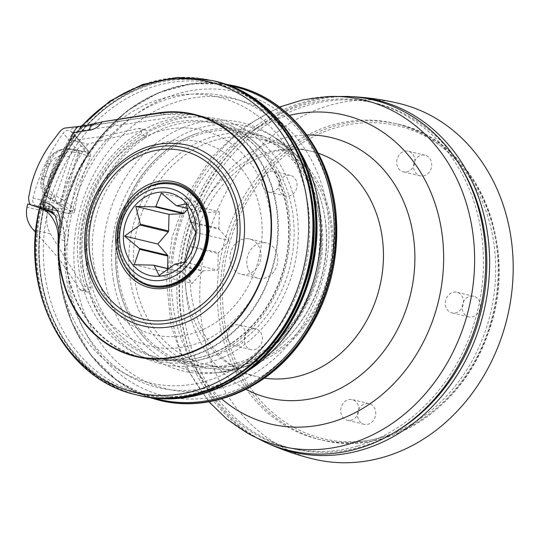 <?xml version="1.0" encoding="UTF-8"?>
<svg xmlns="http://www.w3.org/2000/svg" width="540" height="540" viewBox="0 0 540 540"><rect width="100%" height="100%" fill="white"/><g stroke="black" fill="none" stroke-linecap="round" stroke-linejoin="round"><path stroke-width="0.41" stroke-dasharray="2.7 2.03" d="M245.741 130.457A120.919 102.546 -76.5 0 0 196.317 133.677A120.919 102.546 -76.5 0 0 117.099 277.978A120.919 102.546 -76.5 0 0 146.833 340.375A120.919 102.546 -76.5 0 0 309.292 299.653A120.919 102.546 -76.5 0 0 245.741 130.457M236.851 363.049A119.192 101.081 -76.5 0 0 321.172 245.538A119.192 101.081 -76.5 0 0 246.908 132.496A119.192 101.081 -76.5 0 0 120.852 224.883A119.192 101.081 -76.5 0 0 191.41 364.331A119.192 101.081 -76.5 0 0 236.851 363.049M161.332 193.097L194.535 201.042L187.711 209.034M176.074 205.49L204.343 212.261L194.535 201.042M134.237 264.701L167.441 272.653L181.764 271.931L168.811 268.832M167.549 268.529L167.441 272.653M186.179 203.904L219.382 211.856L205.052 212.571L187.522 208.373M190.654 221.663L218.923 228.434L219.382 211.856M159.084 275.508L192.281 283.459L202.736 271.228L174.46 264.458M168.669 268.934L182.473 272.241L192.281 283.459M195.811 232.517L229.007 240.469L219.2 229.25L190.924 222.48M190.289 245.929L218.558 252.7L229.007 240.469M184.585 262.184L217.789 270.128L218.241 253.544L189.965 246.78M175.19 264.08L203.459 270.844L217.789 270.128M218.558 252.7A32.002 27.142 103.5 0 1 218.241 253.544M203.459 270.844A32.002 27.142 103.5 0 1 202.736 271.228M218.923 228.434A32.002 27.142 103.5 0 1 219.2 229.25M204.343 212.261A32.002 27.142 103.5 0 1 205.052 212.571M182.473 272.241A32.002 27.142 103.5 0 1 181.764 271.931M213.881 80.946A161.642 137.086 -76.5 0 0 43.936 206.469A161.642 137.086 -76.5 0 0 138.611 395.341M254.813 328.766A10.611 8.998 -76.5 0 0 244.458 337.743A10.611 8.998 -76.5 0 0 250.864 349.582A10.611 8.998 -76.5 0 0 262.089 341.354A10.611 8.998 -76.5 0 0 255.805 328.934A10.611 8.998 -76.5 0 0 254.813 328.766M237.985 324.736A10.611 8.998 -76.5 0 0 227.63 333.713A10.611 8.998 -76.5 0 0 234.036 345.553A10.611 8.998 -76.5 0 0 245.261 337.325A10.611 8.998 -76.5 0 0 238.977 324.904A10.611 8.998 -76.5 0 0 237.985 324.736M424.096 155.048A10.611 8.998 -76.5 0 0 413.741 164.025A10.611 8.998 -76.5 0 0 420.147 175.858A10.611 8.998 -76.5 0 0 431.372 167.636A10.611 8.998 -76.5 0 0 425.088 155.216A10.611 8.998 -76.5 0 0 424.096 155.048M407.268 151.018A10.611 8.998 -76.5 0 0 396.913 159.995A10.611 8.998 -76.5 0 0 403.319 171.828A10.611 8.998 -76.5 0 0 414.545 163.607A10.611 8.998 -76.5 0 0 408.26 151.186A10.611 8.998 -76.5 0 0 407.268 151.018M368.111 403.481A10.611 8.998 -76.5 0 0 357.757 412.452A10.611 8.998 -76.5 0 0 364.163 424.292A10.611 8.998 -76.5 0 0 375.388 416.063A10.611 8.998 -76.5 0 0 369.104 403.65A10.611 8.998 -76.5 0 0 368.111 403.481M351.284 399.452A10.611 8.998 -76.5 0 0 340.922 408.422A10.611 8.998 -76.5 0 0 347.328 420.262A10.611 8.998 -76.5 0 0 358.553 412.034A10.611 8.998 -76.5 0 0 352.276 399.62A10.611 8.998 -76.5 0 0 351.284 399.452M472.736 296.116A10.611 8.998 -76.5 0 0 462.375 305.087A10.611 8.998 -76.5 0 0 468.781 316.926A10.611 8.998 -76.5 0 0 480.006 308.698A10.611 8.998 -76.5 0 0 473.722 296.285A10.611 8.998 -76.5 0 0 472.736 296.116M455.902 292.086A10.611 8.998 -76.5 0 0 445.547 301.057A10.611 8.998 -76.5 0 0 451.953 312.896A10.611 8.998 -76.5 0 0 463.178 304.668A10.611 8.998 -76.5 0 0 456.894 292.255A10.611 8.998 -76.5 0 0 455.902 292.086M289.413 175.23A10.611 8.998 -76.5 0 0 279.059 184.201A10.611 8.998 -76.5 0 0 285.464 196.04A10.611 8.998 -76.5 0 0 296.69 187.812A10.611 8.998 -76.5 0 0 290.405 175.399A10.611 8.998 -76.5 0 0 289.413 175.23M272.585 171.2A10.611 8.998 -76.5 0 0 262.231 180.171A10.611 8.998 -76.5 0 0 268.637 192.011A10.611 8.998 -76.5 0 0 279.862 183.789A10.611 8.998 -76.5 0 0 273.578 171.369A10.611 8.998 -76.5 0 0 272.585 171.2M264.829 242.744A18.124 15.37 -76.5 0 0 247.144 258.066A18.124 15.37 -76.5 0 0 258.086 278.282A18.124 15.37 -76.5 0 0 277.25 264.236A18.124 15.37 -76.5 0 0 266.524 243.034A18.124 15.37 -76.5 0 0 264.829 242.744M248.002 238.714A18.124 15.37 -76.5 0 0 230.317 254.036A18.124 15.37 -76.5 0 0 241.252 274.252A18.124 15.37 -76.5 0 0 260.422 260.206A18.124 15.37 -76.5 0 0 249.696 239.004A18.124 15.37 -76.5 0 0 248.002 238.714M399.074 103.451A182.871 155.081 -76.5 0 0 202.136 326.005A182.871 155.081 -76.5 0 0 313.909 459.135M412.729 423.488A162.459 137.774 -76.5 0 0 495.362 257.965A162.459 137.774 -76.5 0 0 394.308 123.296A162.459 137.774 -76.5 0 0 222.494 249.217A162.459 137.774 -76.5 0 0 318.661 439.29A162.459 137.774 -76.5 0 0 320.767 439.769A162.459 137.774 -76.5 0 0 412.729 423.488M83.909 150.039L90.464 156.654L78.307 153.016L62.323 199.463L71.341 205.976L74.851 210.613L70.781 210.735C73.602 190.472 79.205 171.612 87.588 154.15A3.267 2.828 138.9 0 0 87.824 150.228L87.169 149.479A3.267 2.835 -41.2 0 0 87.061 149.364L73.73 134.062A3.267 2.869 139 0 1 73.838 134.19A3.267 2.869 139 0 1 73.46 138.321A164.842 139.793 -76.5 0 0 42.809 204.039L39.737 204.228L40.325 204.822L51.03 174.332L64.591 148.041L77.544 131.531L71.867 134.244L73.123 137.943L76.019 141.197L72.839 140.434A164.842 139.793 -76.5 0 0 43.585 204.221L43.342 204.856L58.523 208.487L58.739 207.853A164.842 139.793 103.5 0 1 83.909 150.039L84.24 149.425L77.193 141.514L76.019 141.197M40.163 208.069L39.386 206.537L36.767 205.929A6.534 5.542 103.5 0 1 36.727 205.922A6.534 5.542 103.5 0 1 32.913 198.079A177.903 150.869 103.5 0 1 63.167 133.137C65.765 129.985 68.513 129.506 71.408 131.699L73.393 133.684C68.29 130.019 70.463 127.825 79.913 127.103L81.682 126.839A3.267 1.64 -98.5 0 1 83.518 130.457L78.341 130.66A158.726 134.602 103.5 0 1 81.533 127.028L87.959 125.111M142.641 357.696A124.092 105.233 103.5 0 1 65.198 247.941A29.39 24.921 -76.5 0 0 49.721 206.881L46.015 206.145L40.358 206.806L40.325 204.829M186.469 144.889A93.069 78.928 -76.5 0 0 88.04 217.026A93.069 78.928 -76.5 0 0 143.134 325.91M71.408 131.699L85.165 147.461C81.884 145.206 79.211 146.023 77.146 149.897L63.167 133.137M77.146 149.897C69.302 166.968 63.875 185.261 60.858 204.768C60.581 208.886 62.033 211.538 65.219 212.74L68.364 213.469C72.009 214.529 74.169 213.577 74.851 210.613M71.219 210.836A3.267 2.781 103.5 0 1 67.784 213.334C75.593 215.588 68.114 207.751 59.373 202.615A3.267 1.681 120 0 0 62.323 199.463L54.837 195.149A3.267 1.681 120 0 1 51.894 198.302A16.328 13.109 83.7 0 1 44.82 176.594A3.267 0.986 -161 0 1 49.187 177.782A13.061 10.483 -96.3 0 0 54.837 195.149M69.498 156.965L55.593 197.37L48.107 193.057A9.794 7.864 83.7 0 1 43.868 180.036L48.323 167.103A19.595 15.728 83.7 0 1 64.166 156.107L69.498 156.965C71.023 153.191 73.028 150.984 75.505 150.35L77.429 150.14L84.902 151.72L87.71 150.1L85.165 147.461M77.544 131.531L78.341 130.66M79.265 126.414L81.682 126.839L164.032 114.5L190.066 114.487L83.518 130.457M65.198 247.941L63.882 235.406A26.123 22.154 -76.5 0 0 47.662 209.743A26.123 22.154 -76.5 0 0 47.318 209.669L47.338 209.669A3.267 1.728 -77.6 0 1 47.318 209.669L46.298 209.419M55.424 215.98L53.379 212.942A26.123 22.154 103.5 0 0 45.974 209.345L47.338 209.669A3.267 1.728 -77.6 0 0 49.721 206.881M190.066 114.487A124.092 105.233 103.5 0 1 200.421 116.33M203.202 117.045A124.092 105.233 103.5 0 1 273.875 261.515A124.092 105.233 103.5 0 1 145.436 358.317M48.107 193.057A6.534 3.355 120 0 0 48.722 198.288A6.534 3.355 120 0 0 49.957 198.518L57.436 202.831A6.534 3.355 -60 0 1 56.201 202.601A6.534 3.355 -60 0 1 55.593 197.37M57.436 202.831L59.373 202.615L51.894 198.302L49.957 198.518A16.328 13.109 -96.3 0 1 42.89 176.81L44.82 176.594L49.275 163.661A3.267 0.986 -161 0 1 53.636 164.849L49.187 177.782M80.001 126.434L92.995 124.49L94.453 123.863M58.523 208.487A164.909 139.853 -76.5 0 0 57.895 211.106L48.283 208.913L47.547 212.092C45.833 220.3 46.778 227.543 50.395 233.82L64.382 256.615A149.924 127.143 103.5 0 1 106.933 139.219L144.511 129.924L145.537 129.917L147.103 131.477A3.267 2.768 103.5 0 1 145.746 135.857A122.459 103.849 -76.5 0 0 90.733 287.638A3.267 2.768 103.5 0 1 88.972 291.85L87.48 292.086L86.11 291.053L64.382 256.615M77.193 141.514L87.905 144.086L106.933 139.219M87.905 144.086A164.909 139.853 -76.5 0 0 84.247 149.425M57.895 211.106L30.861 204.714M43.342 204.856A164.909 139.853 -76.5 0 0 42.714 207.475M40.075 208.049A158.726 134.602 103.5 0 1 40.358 206.806M39.886 208.899L44.098 209.824A32.657 27.695 103.5 0 1 44.523 209.925M55.269 215.696A32.657 27.695 103.5 0 1 64.874 240.712L58.556 239.2M81.533 127.028L165.692 114.419A124.578 105.651 103.5 0 1 190.89 114.095M197.154 115.115A124.578 105.651 103.5 0 1 200.536 115.857A124.578 105.651 103.5 0 1 274.279 261.61A124.578 105.651 103.5 0 1 142.526 358.169A124.578 105.651 103.5 0 1 139.178 357.298M133.13 355.367A124.578 105.651 103.5 0 1 64.874 240.712M151.065 285.336A51.759 43.895 103.5 0 1 119.279 230.972A51.759 43.895 103.5 0 1 164.518 183.681A51.759 43.895 103.5 0 1 175.169 184.66M267.482 443.225A180.893 153.407 103.5 0 1 181.926 320.281A180.893 153.407 103.5 0 1 350.46 96.606M395.24 432.041A177.633 150.64 103.5 0 1 360.976 446.89A177.633 150.64 103.5 0 1 293.247 448.801A177.633 150.64 103.5 0 1 188.109 240.982A177.633 150.64 103.5 0 1 375.962 103.302A177.633 150.64 103.5 0 1 459.304 164.437M357.608 446.087A177.633 150.64 103.5 0 1 289.885 447.998A177.633 150.64 103.5 0 1 184.741 240.179A177.633 150.64 103.5 0 1 372.593 102.499A177.633 150.64 103.5 0 1 483.273 270.959A177.633 150.64 103.5 0 1 357.608 446.087M346.896 96.451A180.238 152.854 -76.5 0 0 179.118 319.316A180.238 152.854 -76.5 0 0 264.269 441.767M248.63 365.87A119.192 101.081 -76.5 0 0 332.951 248.36A119.192 101.081 -76.5 0 0 258.687 135.317A119.192 101.081 -76.5 0 0 132.638 227.704A119.192 101.081 -76.5 0 0 203.189 367.153A119.192 101.081 -76.5 0 0 248.63 365.87M249.831 363.137A115.925 98.314 103.5 0 1 205.632 364.379A115.925 98.314 103.5 0 1 137.012 228.751A115.925 98.314 103.5 0 1 259.612 138.895A115.925 98.314 103.5 0 1 331.844 248.839A115.925 98.314 103.5 0 1 249.831 363.137M35.694 232.396L58.982 258.633L80.021 289.595A3.267 2.768 -76.5 0 0 81.506 290.655A3.267 2.768 -76.5 0 0 84.287 289.541A3.267 2.768 -76.5 0 0 84.928 286.247A122.459 103.849 -76.5 0 1 139.941 134.467A3.267 2.768 -76.5 0 0 141.534 131.139A3.267 2.768 -76.5 0 0 139.509 128.473A3.267 2.768 -76.5 0 0 138.422 128.466L103.329 136.282L72.839 140.434M48.283 208.913L27.749 203.992M103.329 136.282A146.947 124.619 -76.5 0 0 58.982 258.633M64.584 257.06A149.56 126.839 -76.5 0 0 66.481 278.654A149.56 126.839 -76.5 0 0 247.772 370.973M300.166 152.105A149.56 126.839 -76.5 0 0 107.352 139.07M151.524 286.443A52.738 44.726 -76.5 0 0 206.705 245.012A52.738 44.726 -76.5 0 0 175.392 183.708M145.314 188.568A52.738 44.726 -76.5 0 0 126.218 268.333M96.566 123.08L105.368 121.325M155.473 335.043A99.083 84.031 103.5 0 1 117.065 174.427A99.083 84.031 103.5 0 1 259.22 205.686A99.083 84.031 103.5 0 1 155.473 335.043M88.972 291.85A125.725 106.623 -76.5 0 0 229.007 354.456A125.725 106.623 -76.5 0 0 290.196 185.632A125.725 106.623 -76.5 0 0 147.103 131.477M143.579 139.077A120.825 102.465 -76.5 0 0 87.5 262.17A120.825 102.465 -76.5 0 0 162.419 359.073A120.825 102.465 -76.5 0 0 237.519 344.054A120.825 102.465 -76.5 0 0 293.598 220.961A120.825 102.465 -76.5 0 0 218.68 124.058A120.825 102.465 -76.5 0 0 143.579 139.077M255.366 114.095A146.947 124.619 -76.5 0 0 93.366 146.603A146.947 124.619 -76.5 0 0 82.512 335.111A146.947 124.619 -76.5 0 0 240.941 364.608A146.947 124.619 -76.5 0 0 255.366 114.095M215.123 81.236A161.642 137.086 -76.5 0 0 44.408 206.577A161.642 137.086 -76.5 0 0 139.853 395.644M43.585 204.221L42.809 204.039A3.267 2.768 -76.5 0 1 39.386 206.537L67.358 213.232A3.267 2.768 -76.5 0 0 70.781 210.735L58.739 207.853M86.933 153.421A3.267 2.835 -41.2 0 0 87.169 149.479L73.508 133.805A3.267 2.869 -41 0 0 73.393 133.684L73.73 134.062M46.015 206.145A3.267 1.742 -77.6 0 1 43.652 208.859M46.71 206.219A3.267 1.728 -77.6 0 1 44.341 209.014M32.913 198.079L60.858 204.768M48.323 167.103A6.534 1.978 -161 0 1 46.015 164.552A6.534 1.978 -161 0 1 47.338 163.877L49.275 163.661A26.123 20.972 83.7 0 1 65.826 148.892A26.123 20.972 83.7 0 1 70.396 149.006A3.267 1.903 -80.9 0 1 70.7 149.013A3.267 1.903 -80.9 0 1 72.117 152.024A22.862 18.347 -96.3 0 0 53.636 164.849M64.166 156.107A6.534 3.8 -80.9 0 1 68.465 149.216L70.396 149.006L76.585 149.999A3.267 1.903 -80.9 0 1 76.883 150.005A3.267 1.903 -80.9 0 1 76.889 150.005A3.267 1.903 -80.9 0 1 78.307 153.016L72.117 152.024M67.358 213.232L67.784 213.334M87.71 150.1A3.267 2.828 138.9 0 1 87.817 150.221C92.016 154.784 90.396 154.352 90.464 156.654M79.245 153.212A3.267 1.998 99.6 0 0 77.753 150.147A3.267 1.998 99.6 0 0 77.747 150.147A3.267 1.998 99.6 0 0 77.429 150.14L76.585 149.999M79.913 127.103A3.267 1.64 -98.6 0 1 81.749 130.721M73.123 137.943A3.267 2.869 -41 0 0 73.514 133.805L72.083 132.017L71.867 134.244L56.909 161.237L49.91 176.472C44.975 188.804 41.587 198.052 39.744 204.228M58.833 234.198L63.882 235.406M158.983 113.292L164.032 114.5M52.718 212.632A6.534 3.227 128.1 0 0 53.379 212.942M92.995 124.49A6.534 3.274 81.5 0 0 92.333 124.457M65.252 212.747L36.767 205.929M43.868 180.036A6.534 1.978 -161 0 1 41.567 177.478A6.534 1.978 -161 0 1 42.89 176.81L47.338 163.877A26.123 20.972 -96.3 0 1 63.889 149.101C55.519 150.282 49.559 155.425 46.015 164.552L41.567 177.478C39.218 186.28 41.6 193.219 48.722 198.288L56.201 202.601C57.159 202.831 64.78 208.386 64.935 209.183C64.577 210.094 63.207 205.018 66.474 194.272L73.541 170.195C75.674 163.262 78.887 154.724 79.373 154.116C80.372 152.422 81.371 151.45 82.37 151.186L86.333 152.125M75.505 150.35L68.465 149.216A26.123 20.972 -96.3 0 0 63.889 149.101L70.7 149.013L84.902 151.72M70.409 140.103A159.584 135.331 103.5 0 1 81.918 126.016M136.755 394.902A161.642 137.086 103.5 0 1 40.5 208.258A161.642 137.086 103.5 0 1 212.024 80.494M39.771 207.981A159.584 135.331 103.5 0 1 40.217 206.044M174.326 184.464A51.759 43.895 -76.5 0 0 119.59 224.579A51.759 43.895 -76.5 0 0 150.221 285.134M327.679 96.572A177.977 150.937 -76.5 0 0 171.889 316.575A177.977 150.937 -76.5 0 0 247.192 432.965M289.487 115.385A158.807 134.676 -76.5 0 0 176.594 238.228A158.807 134.676 -76.5 0 0 221.616 398.871M306.862 134.96A133.886 113.542 -76.5 0 0 189.729 241.367A133.886 113.542 -76.5 0 0 245.977 389.293M318.249 153.272A115.925 98.314 -76.5 0 0 311.108 151.227A115.925 98.314 -76.5 0 0 188.507 241.076A115.925 98.314 -76.5 0 0 257.128 376.711A115.925 98.314 -76.5 0 0 264.425 378.115M394.308 123.296L397.339 124.018C475.875 139.907 521.566 245.356 488.201 332.978C463.462 407.592 388.942 456.476 323.804 440.498A162.459 137.774 103.5 0 1 321.692 440.012A162.459 137.774 103.5 0 1 225.524 249.939A162.459 137.774 103.5 0 1 397.339 124.018A162.459 137.774 103.5 0 1 493.796 312.849A162.459 137.774 103.5 0 1 323.798 440.498L318.661 439.29M324.999 439.108A160.826 136.391 -76.5 0 0 493.398 229.142A160.826 136.391 -76.5 0 0 262.67 178.403A160.826 136.391 -76.5 0 0 324.999 439.108M86.11 291.053L80.021 289.595M50.395 233.82L33.264 229.723M90.733 287.638L84.928 286.247M145.746 135.857L139.941 134.467M144.511 129.924L138.422 128.466M47.547 212.092L27 207.171M154.184 398.176A160.88 136.431 103.5 0 1 60.575 282.292A160.88 136.431 103.5 0 1 229.048 85.469M43.538 208.953A160.016 135.695 103.5 0 1 272.808 117.497A160.016 135.695 103.5 0 1 211.882 387.855A160.016 135.695 103.5 0 1 43.538 208.953M84.058 217.87A111.085 94.21 103.5 0 1 200.495 129.735A111.085 94.21 103.5 0 1 268.09 258.336A111.085 94.21 103.5 0 1 151.652 346.464A111.085 94.21 103.5 0 1 84.058 217.87M44.098 209.824L42.032 209.331M165.692 114.419L160.225 113.11M137.599 395.105A161.642 137.086 103.5 0 1 41.344 208.46A161.642 137.086 103.5 0 1 212.868 80.696M234.704 85.928A161.642 137.086 -76.5 0 0 60.642 282.65A161.642 137.086 -76.5 0 0 159.435 400.329M234.893 85.968A161.642 137.086 -76.5 0 0 61.013 282.737A161.642 137.086 -76.5 0 0 159.624 400.376M68.884 282.211A156.249 132.503 -76.5 0 0 286.787 355.05A156.249 132.503 -76.5 0 0 246.611 94.77A156.249 132.503 -76.5 0 0 68.884 282.211M113.218 279.031A125.361 106.312 -76.5 0 0 220.199 372.33A125.361 106.312 -76.5 0 0 322.421 273.139A125.361 106.312 -76.5 0 0 276.203 138.402A125.361 106.312 -76.5 0 0 159.091 150.619A125.361 106.312 -76.5 0 0 113.218 279.031M104.625 277.999A127.642 108.25 -76.5 0 0 213.55 372.992A127.642 108.25 -76.5 0 0 317.628 271.991A127.642 108.25 -76.5 0 0 270.574 134.804A127.642 108.25 -76.5 0 0 151.328 147.238A127.642 108.25 -76.5 0 0 104.625 277.999M75.816 280.564A148.838 126.218 -76.5 0 0 283.379 349.947A148.838 126.218 -76.5 0 0 245.113 102.013A148.838 126.218 -76.5 0 0 75.816 280.564M231.971 126.299A124.092 105.233 -76.5 0 0 77.625 255.731A124.092 105.233 -76.5 0 0 241.853 337.831A124.092 105.233 -76.5 0 0 231.971 126.299M232.47 342.846A120.825 102.465 -76.5 0 0 289.042 231.343A120.825 102.465 -76.5 0 0 232.389 129.695A120.825 102.465 -76.5 0 0 213.631 122.85A120.825 102.465 -76.5 0 0 85.847 216.5A120.825 102.465 -76.5 0 0 157.369 357.865A120.825 102.465 -76.5 0 0 232.47 342.846M241.805 374.159A159.327 135.115 -76.5 0 0 254.279 100.373A159.327 135.115 -76.5 0 0 43.517 242.494A159.327 135.115 -76.5 0 0 241.805 374.159M255.805 328.934L238.977 324.904M250.864 349.582L234.036 345.553M425.088 155.216L408.26 151.186M420.147 175.858L403.319 171.828M369.104 403.65L352.276 399.62M364.163 424.292L347.328 420.262M473.722 296.285L456.894 292.255M468.781 316.926L451.953 312.896M290.405 175.399L273.578 171.369M285.464 196.04L268.637 192.011M266.524 243.034L249.696 239.004M258.086 278.282L241.252 274.252M39.737 204.228C38.812 205.706 38.057 206.381 37.483 206.253L39.177 206.482M74.851 210.627C77.855 191.207 83.059 173.219 90.464 156.647M65.765 212.868L68.33 213.462M65.219 212.74L36.423 205.848M41.02 201.913L39.541 208.008M64.591 148.041L81.358 126.103M289.885 447.998L293.247 448.801M372.593 102.499L375.962 103.302M279.49 107.042L242.561 127.778L211.235 157.775L187.312 195.014L172.132 237.154L166.583 281.603L171.052 325.647L185.389 366.572L208.933 401.787M259.612 138.895L311.108 151.227C297.398 147.926 283.21 148.642 268.542 153.367L249.446 162.209C237.053 169.695 226.064 179.928 216.479 192.895C204.073 209.979 195.919 229.365 192.017 251.06C187.663 277.682 190.208 302.211 199.665 324.635C204.977 336.899 211.849 347.24 220.286 355.671C231.188 366.437 243.472 373.451 257.128 376.711L205.632 364.379M258.687 135.317L246.908 132.496M203.189 367.153L191.41 364.331M87.48 292.086L81.506 290.655M145.537 129.917L139.509 128.473M135.797 356.562L142.526 358.169M193.806 114.244L200.536 115.857M149.877 397.609L117.612 381.078L90.814 355.104L71.3 321.476L60.406 282.501L58.651 243.871L65.043 205.207L79.211 168.77L100.319 136.721L127.13 110.93L158.072 92.927L191.335 83.767L224.951 84.024M196.317 133.677C174.083 141.615 155.446 156.236 140.42 177.538C119.981 208.163 112.232 241.677 117.173 278.087C121.196 302.994 131.085 323.75 146.833 340.375M220.199 372.33C267.988 368.483 312.606 323.899 323.386 269.595C335.05 218.066 315.131 162.398 276.203 138.402L270.574 134.804C284.634 143.802 296.102 156.526 304.985 172.976C318.303 198.551 322.718 227.239 318.236 259.038C310.061 319.424 261.428 369.785 213.55 372.992L220.199 372.33M218.68 124.058L213.631 122.85L232.193 129.62C278.262 151.126 301.273 218.005 281.624 274.921C271.688 304.439 254.887 327.26 231.215 343.379C207.387 358.749 182.77 363.575 157.369 357.865L162.419 359.073"/><path stroke-width="0.81" d="M135.83 206.422L155.081 206.888L183.357 213.658L169.034 214.373L168.575 230.958L140.306 224.188L135.83 206.422L169.034 214.373M124.605 236.088L139.982 225.032L168.257 231.802L157.808 244.033L167.616 255.251L139.347 248.481L124.605 236.088L157.808 244.033M187.711 209.034L184.086 213.273L155.81 206.51L161.332 193.097L176.074 205.49A32.002 27.142 103.5 0 1 176.776 205.801L186.179 203.904L190.654 221.663A32.002 27.142 103.5 0 1 190.924 222.48L195.811 232.517L190.289 245.929A32.002 27.142 103.5 0 1 189.965 246.78L184.585 262.184L175.19 264.08A32.002 27.142 103.5 0 1 174.46 264.458L159.084 275.508L154.197 265.471L168.669 268.934M168.811 268.832L153.495 265.16L134.237 264.701L139.617 249.298L167.893 256.068L167.549 268.529M187.522 208.373L176.776 205.801M158.598 276.284A42.451 36.005 103.5 0 1 128.837 214.724A42.451 36.005 103.5 0 1 191.815 211.572A42.451 36.005 103.5 0 1 158.598 276.284M155.081 206.888A32.002 27.142 103.5 0 1 155.81 206.51M139.982 225.032A32.002 27.142 103.5 0 1 140.306 224.188M139.617 249.298A32.002 27.142 103.5 0 1 139.347 248.481M154.197 265.471A32.002 27.142 103.5 0 1 153.495 265.16M183.357 213.658A32.002 27.142 103.5 0 1 184.086 213.273M167.893 256.068A32.002 27.142 103.5 0 1 167.616 255.251M168.257 231.802A32.002 27.142 103.5 0 1 168.575 230.958M138.611 395.341A161.642 137.086 -76.5 0 0 139.617 395.584A161.642 137.086 -76.5 0 0 240.091 375.502A161.642 137.086 -76.5 0 0 315.117 210.823A161.642 137.086 -76.5 0 0 214.886 81.182A161.642 137.086 -76.5 0 0 213.881 80.946M270.695 444.677C284.668 450.765 299.072 455.585 313.909 459.135A182.871 155.081 -76.5 0 0 383.63 457.171A182.871 155.081 -76.5 0 0 513 276.885A182.871 155.081 -76.5 0 0 399.074 103.451C384.224 99.893 369.198 97.672 353.983 96.768A180.893 153.407 103.5 0 1 489.584 258.255A180.893 153.407 103.5 0 1 361.463 450.036A180.893 153.407 103.5 0 1 270.695 444.677A180.893 153.407 103.5 0 1 267.482 443.225M89.937 130.106A6.534 3.274 81.5 0 1 92.333 124.457L102.128 121.811A19.595 16.619 103.5 0 1 89.937 130.106L73.406 132.583L41.384 201.575C39.886 205.301 40.068 207.596 41.938 208.447L40.163 208.069M102.128 121.811L158.983 113.292A124.092 105.233 103.5 0 1 193.691 114.723A124.092 105.233 103.5 0 1 267.145 259.902A124.092 105.233 103.5 0 1 135.905 356.083A124.092 105.233 103.5 0 1 58.833 234.198A26.123 22.154 -76.5 0 0 58.779 229.136L55.424 215.98L52.718 212.632L45.974 209.345A26.123 22.154 103.5 0 0 45.637 209.263L46.298 209.419M192.787 146.738A93.069 78.928 -76.5 0 0 186.469 144.889C155.338 138.922 128.534 149.789 106.049 177.512C90.113 199.267 83.079 223.736 84.949 250.925C87.622 287.577 111.74 318.89 143.134 325.91A93.069 78.928 -76.5 0 0 240.584 257.54A93.069 78.928 -76.5 0 0 192.787 146.738M193.691 114.723L200.421 116.33A124.092 105.233 103.5 0 1 203.202 117.045M145.436 358.317A124.092 105.233 103.5 0 1 142.641 357.696L135.905 356.083M73.406 132.583C75.188 129.033 77.146 126.974 79.265 126.414L65.509 128C63.423 128.21 61.303 129.701 59.15 132.476L49.748 145.024C41.182 157.397 34.965 170.822 31.097 185.308L28.6 197.633C28.802 202.028 29.66 204.478 31.172 204.984L40.412 208.13M105.368 121.325L158.956 112.806A124.578 105.651 103.5 0 1 193.806 114.244A124.578 105.651 103.5 0 1 267.543 259.997A124.578 105.651 103.5 0 1 135.797 356.562A124.578 105.651 103.5 0 1 58.145 239.099C59.137 223.445 48.074 209.837 42.032 209.331L39.886 208.899A158.726 134.602 103.5 0 1 40.075 208.049M42.032 209.331L44.523 209.925A32.657 27.695 103.5 0 1 55.269 215.696M190.89 114.095A124.578 105.651 103.5 0 1 197.154 115.115M139.178 357.298A124.578 105.651 103.5 0 1 133.13 355.367M174.326 184.464L175.169 184.66A51.759 43.895 103.5 0 1 206.948 239.031A51.759 43.895 103.5 0 1 161.717 286.315A51.759 43.895 103.5 0 1 151.065 285.336L150.221 285.134A51.759 43.895 -76.5 0 0 160.873 286.112A51.759 43.895 -76.5 0 0 206.111 238.829A51.759 43.895 -76.5 0 0 174.326 184.464C154.879 181.001 138.901 188.366 126.38 206.543C107.069 234.704 119.988 279.187 150.221 285.134M350.46 96.606A180.893 153.407 103.5 0 1 353.957 96.768M459.304 164.437A177.633 150.64 103.5 0 1 395.24 432.041M208.933 401.787L226.847 419.06L247.192 432.965L264.269 441.767A180.238 152.854 -76.5 0 0 358 448.598A180.238 152.854 -76.5 0 0 485.602 255.413A180.238 152.854 -76.5 0 0 346.896 96.451M30.861 204.714L27.749 203.992L27 207.171C25.353 215.656 27.445 223.175 33.264 229.723L35.694 232.396M247.772 370.973A149.56 126.839 -76.5 0 0 300.166 152.105M126.218 268.333A52.738 44.726 -76.5 0 0 150.836 286.288L151.511 286.443C162.405 288.691 172.935 286.517 183.114 279.916C192.982 273.186 200.131 263.716 204.559 251.505C215.44 222.899 200.522 188.716 175.392 183.708A52.738 44.726 -76.5 0 0 145.314 188.568M150.836 286.288A52.738 44.726 -76.5 0 0 151.524 286.443M144.092 319.417A86.535 73.386 -76.5 0 0 234.792 250.763A86.535 73.386 -76.5 0 0 182.142 150.579A86.535 73.386 -76.5 0 0 91.436 219.233A86.535 73.386 -76.5 0 0 144.092 319.417M87.959 125.111L96.566 123.08M139.853 395.644A161.642 137.086 -76.5 0 0 140.09 395.699A161.642 137.086 -76.5 0 0 240.556 375.611A161.642 137.086 -76.5 0 0 315.583 210.931A161.642 137.086 -76.5 0 0 215.359 81.29A161.642 137.086 -76.5 0 0 215.123 81.236M40.48 208.15L43.639 208.859A3.267 1.742 -77.6 0 1 43.639 208.859A3.267 1.742 -77.6 0 1 43.619 208.852L44.307 209.007A3.267 1.728 -77.6 0 1 44.307 209.007A3.267 1.728 -77.6 0 0 44.341 209.014M58.779 229.136A19.595 16.619 -76.5 0 0 53.379 206.685A32.657 27.695 -76.5 0 0 43.706 202.088A6.534 3.463 102.4 0 0 45.637 209.263L41.938 208.447M41.384 201.575L43.706 202.088M44.327 209.007L43.639 208.859M53.379 206.685A6.534 3.227 128.1 0 0 52.718 212.632M81.918 126.016A159.584 135.331 103.5 0 1 298.296 165.767A159.584 135.331 103.5 0 1 181.028 393.896A159.584 135.331 103.5 0 1 39.758 208.042A159.584 135.331 103.5 0 1 39.771 207.981M81.358 126.103L109.964 101.027L142.655 84.442L177.404 77.436L212.024 80.494A161.642 137.086 103.5 0 1 307.706 269.615A161.642 137.086 103.5 0 1 136.755 394.902C64.82 379.782 19.028 290.601 39.541 208.008L39.555 207.927M158.483 280.651A46.859 39.737 103.5 0 1 125.624 212.706A46.859 39.737 103.5 0 1 195.143 209.223A46.859 39.737 103.5 0 1 158.483 280.651M247.192 432.965A177.977 150.937 -76.5 0 0 348.53 444.238A177.977 150.937 -76.5 0 0 474.269 247.779A177.977 150.937 -76.5 0 0 327.679 96.572M221.616 398.871A158.807 134.676 -76.5 0 0 331.142 422.314A158.807 134.676 -76.5 0 0 442.051 233.881A158.807 134.676 -76.5 0 0 289.487 115.385M245.977 389.293A133.886 113.542 -76.5 0 0 320.024 396.576A133.886 113.542 -76.5 0 0 414.7 250.236A133.886 113.542 -76.5 0 0 306.862 134.96M264.425 378.115A115.925 98.314 -76.5 0 0 301.327 375.462A115.925 98.314 -76.5 0 0 383.076 265.518A115.925 98.314 -76.5 0 0 318.249 153.272M229.048 85.469A160.88 136.431 103.5 0 1 329.042 274.718A160.88 136.431 103.5 0 1 154.184 398.176M190.127 149.445A89.802 76.16 -76.5 0 0 87.203 256.169A89.802 76.16 -76.5 0 0 212.018 299.383A89.802 76.16 -76.5 0 0 190.127 149.445M117.241 224.897A54.371 46.109 -76.5 0 0 150.322 287.834A54.371 46.109 -76.5 0 0 207.313 244.701A54.371 46.109 -76.5 0 0 174.224 181.757A54.371 46.109 -76.5 0 0 117.241 224.897M58.556 239.2L58.145 239.099M160.225 113.11L158.956 112.806M212.024 80.494L212.868 80.696A161.642 137.086 103.5 0 1 308.549 269.818A161.642 137.086 103.5 0 1 137.599 395.105L136.755 394.902M159.624 400.376A161.642 137.086 -76.5 0 0 159.813 400.424L159.435 400.329A161.642 137.086 -76.5 0 0 330.386 275.042A161.642 137.086 -76.5 0 0 234.704 85.928L224.951 84.024M234.704 85.928L235.082 86.015C289.744 98.246 331.668 152.773 336.265 216.432C339.538 265.437 326.369 309.103 296.757 347.436C262.332 391.156 207.833 412.472 159.813 400.424A161.642 137.086 -76.5 0 0 330.764 275.137A161.642 137.086 -76.5 0 0 235.082 86.015A161.642 137.086 -76.5 0 0 234.893 85.968M139.617 395.584L140.09 395.699C175.223 403.522 208.987 396.799 241.394 375.516C290.432 343.305 321.347 277.06 316.548 214.792C313.045 149.783 270.783 93.65 215.359 81.29L214.886 81.182M92.333 124.457L79.265 126.414M346.937 96.451L327.726 96.572L303.284 99.752L279.49 107.042M212.868 80.696C291.013 96.505 336.474 201.427 303.278 288.603C278.417 363.717 202.844 412.439 137.599 395.105M159.435 400.329L149.877 397.609"/></g></svg>
